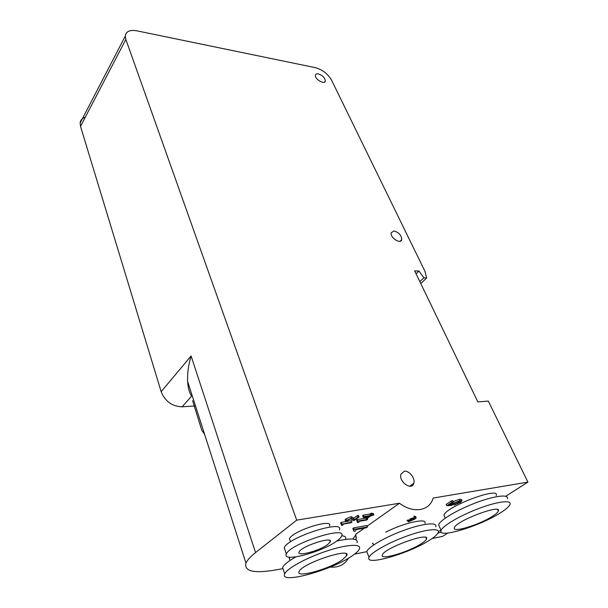 <?xml version="1.0" encoding="UTF-8"?>
<svg xmlns="http://www.w3.org/2000/svg" width="608" height="608" viewBox="0 0 608 608"><rect width="100%" height="100%" fill="white"/><g stroke="black" fill="none" stroke-linecap="round" stroke-linejoin="round"><path stroke-width="0.91" d="M441.142 531.954L437.859 533.254M438.376 531.369L441.066 530.366M367.369 518.312L370.606 515.979L373.897 514.915L371.526 515.318L372.537 514.588L371.42 514.778L370.409 515.508L363.934 516.618L363.181 517.165L366.252 518.502L367.369 518.312M369.489 516.169L367.148 517.856L364.99 516.944L369.489 516.169M366.677 516.656L367.148 517.856M363.181 517.165L362.604 515.683L363.356 515.136L369.824 514.034L371.959 513.114L372.537 514.588M370.834 513.304L371.42 514.778M372.164 513.638L373.312 513.448L373.897 514.915M363.356 515.136L363.934 516.618M369.824 514.034L370.409 515.508M408.12 519.81L406.995 520.828L408.181 520.676L413.204 518.35L414.42 518.594L408.302 521.862L414.892 519.08L416.206 517.849L414.496 517.461L409.746 519.057M408.926 520.083L409.328 521.064M414.496 517.461L413.926 516.101L415.636 516.488L416.039 517.446M407.831 520.722L408.302 521.862M453.454 503.827L454.009 505.088L460.606 502.299L461.974 500.703L460.081 500.62L453.021 503.454L451.767 504.648L449.198 504.815L453.393 502.01L452.01 502.246L446.789 505.742L451.79 505.362L453.94 503.462L458.835 501.509L460.256 501.737L454.009 505.088M454.693 503.006L455.232 504.222M453.211 501.615L459.481 499.274L461.442 499.518M451.242 503.447L451.767 504.648M446.789 505.742L446.196 504.389L451.41 500.893L452.793 500.658L453.393 502.01M455.202 502.74L457.877 501.722M451.41 500.893L452.01 502.246M354.198 520.486L359.108 516.906L357.907 517.112L354.259 519.772L351.682 518.176L346.507 520.372L345.595 521.276L347.077 521.626L348.148 520.912L347.016 520.722L347.525 520.205L350.71 518.875L353.438 520.562L354.198 520.486M345.154 520.106L345.929 518.867L351.105 516.671L353.164 517.568M353.37 518.092L354.259 519.772M353.689 518.282L357.329 515.614L357.907 517.112M357.329 515.614L358.53 515.409L359.108 516.906M347.799 520.015L348.148 520.912M341.172 524.301L341.643 525.396L342.851 525.183L343.132 524.134L351.09 522.751L351.994 522.09L341.172 524.301L340.602 522.804L341.187 522.378L345.709 521.596M341.225 524.309L341.643 525.396M347.616 521.269L351.424 520.608L351.994 522.09M341.187 522.378L341.749 523.876M359.047 521.36L366.791 520.015L367.703 519.361L357.732 521.094L357.147 521.52L357.534 522.614L358.712 522.409L359.047 521.36M357.147 521.52L356.577 520.045L357.162 519.62L357.732 521.094M367.293 518.32L367.703 519.361M357.162 519.62L365.514 518.176M356.987 521.109L357.534 522.614M367.559 526.908L366.996 525.479L353.628 527.873L352.853 528.436L353.94 531.293L355.528 531.004L355.954 529.644L366.343 527.767L367.559 526.908L354.183 529.317L353.392 529.857L353.94 531.293M353.628 527.873L354.183 529.317M352.762 539.045L355.543 535.352L355.756 534.265L364.42 528.109M367.247 526.11L399.441 503.249C413.539 513.851 429.56 510.986 433.147 498.058L527.904 482.121L505.689 496.25M282.94 568.571L280.106 569.149C255.269 573.922 243.884 571.915 245.951 563.13C247.22 560.166 250.412 556.654 255.542 552.588L296.689 520.152L399.441 503.249M290.176 540.801L289.484 538.817C291.726 531.111 333.762 517.742 329.452 526.004M289.856 559.93L289.195 557.156M341.742 535.8C344.972 536.02 346.271 537.024 345.64 538.817M327.644 544.555C319.36 550.894 296.385 556.958 299.113 552.003C300.96 546.28 333.724 535.694 330.281 541.872L327.644 544.555M336.809 540.983C322.088 552.178 281.664 562.864 286.368 554.01C289.651 543.788 347.852 525.084 341.635 536.081C341.035 537.464 339.431 539.098 336.809 540.983M285.152 550.476L284.232 547.8C287.432 537.388 345.473 518.86 339.355 530.024M500.118 513.038C479.423 526.346 437.114 539.053 441.096 530.442C442.563 525.867 460.028 515.576 478.716 508.539C497.428 501.44 511.784 499.677 510.044 504.328C509.208 506.525 505.902 509.428 500.118 513.038M492.161 516.496C478.975 525 451.744 533.193 454.381 527.729C455.749 520.995 502.117 503.454 498.355 511.07C497.83 512.43 495.763 514.239 492.161 516.496M439.652 527.075L438.642 524.734C440.063 520.076 457.436 509.724 476.064 502.717C494.722 495.649 509.078 493.992 507.399 498.735M444.76 517.089L443.962 515.265C445.36 506.791 500.475 486.012 496.196 495.535M355.756 534.265L356.22 539.95M352.526 555.575C332.53 570.015 278.988 584.858 284.734 573.861C286.9 568.48 306.584 557.665 326.808 551C347.062 544.251 361.821 543.552 359.427 548.902C358.636 550.734 356.341 552.961 352.526 555.575M342.464 559.732C329.741 568.966 295.29 578.52 299.09 571.558C301.576 563.525 351.751 546.843 346.727 555.606L342.464 559.732M283.64 570.623L282.591 567.538C283.868 564.741 288.276 561.207 295.807 556.92M336.688 541.074C351.394 537.844 358.188 538.414 357.078 542.777M447.792 533.064L442.556 536.4L432.128 538.498M366.829 551.661L354.517 554.146M373.16 544L372.476 543.415M385.776 532.182C403.385 522.933 427.69 517.583 424.87 523.313M430.061 539.881C410.24 553.113 364.534 566.496 369.033 557.384C370.698 552.725 388.504 542.61 407.261 535.914C426.033 529.158 440.177 527.767 438.254 532.464C437.479 534.386 434.75 536.864 430.061 539.881M421.405 543.605C408.789 552.072 379.377 560.69 382.356 554.906C384.074 548.013 430.601 531.301 426.504 539C426.018 540.193 424.316 541.728 421.405 543.605M367.734 554.01L366.784 551.555C368.402 546.805 386.126 536.644 404.822 529.986C423.548 523.268 437.692 521.991 435.822 526.779M393.999 230.987C398.871 232.423 401.447 235.288 401.728 239.59C400.832 244.728 389.796 237.576 391.202 232.742L393.999 230.987M318.387 73.895C322.62 75.4 324.938 77.763 325.326 80.978C324.9 85.188 314.534 79.162 315.438 75.21C315.704 74.039 316.684 73.606 318.387 73.895M404.244 471.253C409.078 470.296 415.522 478.367 413.812 483.269C411.92 491.158 398.438 481.741 400.93 474.248L404.244 471.253M416.092 273.858L418.98 271.054L414.656 270.872L477.858 401.934L488.33 401.09L527.904 482.121M192.607 400.687L201.81 430.335L204.645 434.439M191.079 395.922L192.257 395.854M191.573 395.892C189.354 392.867 188.039 388.056 187.636 381.467C187.279 373.494 188.434 364.998 191.094 355.969L161.166 391.681C165.148 401.409 172.132 406.448 182.126 406.813L195.487 405.924M418.98 271.054L423.822 277.856L426.649 277.955L424.939 271.305L331.649 80.317C327.925 73.902 322.506 69.684 315.385 67.663L136.747 30.803C129.808 29.648 125.985 31.411 125.294 36.092L80.127 123.052L80.514 126.365L161.166 391.681M419.854 281.656L423.822 277.856M420.774 283.556L426.649 277.955M296.689 520.152L125.856 39.444L125.294 36.092M348.49 558.144C344.554 564.809 338.481 567.781 330.273 567.059M85.28 117.23C82.179 118.218 80.461 120.156 80.127 123.052M413.273 518.343L413.676 519.3M461.373 499.366L461.974 500.703M459.481 499.274L460.081 500.62M452.618 502.527L453.021 503.454M458.987 501.486L459.435 502.504M345.929 518.867L346.507 520.372M351.105 516.671L351.682 518.176M255.542 552.588L191.094 355.969M125.856 39.444L80.514 126.365M191.163 396.621L182.126 406.813M345.595 521.276L345.025 519.772M341.734 525.19L341.422 524.362M357.664 522.348L357.36 521.573M354.114 530.951L353.734 529.956M330.281 541.872L329.756 540.444M286.368 554.01L284.232 547.8M290.533 541.842L289.484 538.817M441.096 530.442L438.642 524.734M445.223 518.168L443.962 515.265M498.355 511.07L497.709 509.679M355.543 535.352L356.311 537.35M284.734 573.861L282.591 567.538M290.039 560.447L289.028 557.513M346.727 555.606L346.036 553.766M369.033 557.384L366.784 551.555M373.563 545.026L372.833 543.172M426.504 539L425.889 537.533M401.728 239.59L400.14 241.232M325.326 80.978L324.459 82.148M413.812 483.269L409.686 486.24M245.951 563.13L187.636 381.467"/></g></svg>
